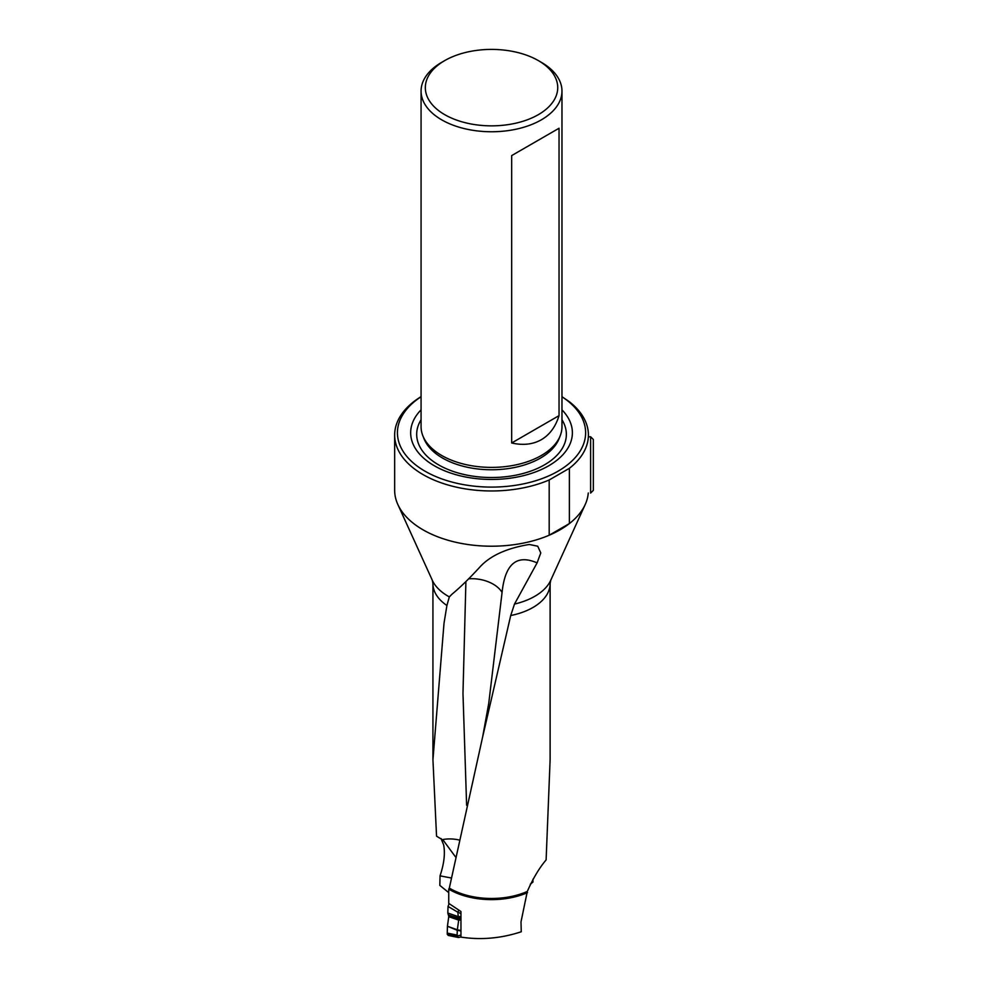 <?xml version="1.0" encoding="UTF-8"?>
<svg xmlns="http://www.w3.org/2000/svg" width="988" height="988" viewBox="0 0 988 988"><rect width="100%" height="100%" fill="white"/><g stroke="black" fill="none" stroke-linecap="round" stroke-linejoin="round"><path stroke-width="1.48" d="M448.737 889.126L448.737 903.39L460.964 911.529L460.964 937.106C480.971 940.168 501.077 938.39 521.256 931.77L520.997 921.928L527.308 891.435A58.588 33.827 0 0 1 449.318 888.101L448.737 889.126A59.428 34.308 0 0 0 527.518 892.621M530.284 884.235L532.952 882.037L532.952 879.234M488.677 703.876L502.077 592.43C505.066 563.889 516.749 554.033 537.101 562.876L514.489 604.076L510.722 615.524L482.626 737.011L449.318 888.101M448.737 892.621L439.833 885.409L440.043 875.85C444.069 863.833 445.279 853.533 443.674 844.987L441.056 838.528M510.722 615.524A58.588 33.827 0 0 0 550.118 583.562L550.118 759.747L546.117 859.918C539.362 867.847 533.088 878.344 527.308 891.435M449.33 596.9A61.207 35.333 0 0 1 432.324 580.289L432.929 583.562A58.588 33.827 0 0 0 446.909 605.496L449.33 596.9L452.22 593.986C460.087 587.527 469.214 578.635 479.612 567.334C489.925 555.836 506.486 548.229 529.296 544.487L537.719 546.203L540.782 552.922L537.101 562.876M446.909 605.496L443.995 623.416L432.942 759.76L436.548 836.181L443.217 840.232L455.456 856.831M441.71 62.33L444.711 60.601A66.221 38.236 0 0 0 444.711 114.657A66.221 38.236 0 0 0 538.349 114.657A66.221 38.236 0 0 0 538.349 60.601A66.221 38.236 0 0 0 444.711 60.601L441.71 62.33A70.444 40.669 180 0 0 421.073 91.081A70.444 40.669 180 0 0 464.57 128.662A70.444 40.669 180 0 0 541.35 119.844A70.444 40.669 180 0 0 561.974 91.081A70.444 40.669 180 0 0 541.35 62.33L538.349 60.601M394.657 435.029L394.657 490.295A96.873 55.933 0 0 0 397.843 504.498A96.873 55.933 0 0 0 549.192 535.224L549.192 479.97A96.873 55.933 180 0 1 447.947 484.985A96.873 55.933 180 0 1 394.657 435.029A96.873 55.933 180 0 1 421.073 396.645M514.489 604.076A61.207 35.333 0 0 0 527.963 599.704A61.207 35.333 0 0 0 550.724 580.289L585.217 504.498A96.873 55.933 0 0 1 569.372 523.578L549.192 535.224A96.873 55.933 0 0 0 569.372 523.578L569.372 468.324L549.192 479.97M585.217 504.498A96.873 55.933 0 0 0 588.28 492.987M561.974 396.682L569.372 401.746A96.873 55.933 180 0 1 588.403 435.029A96.873 55.933 180 0 1 569.372 468.324M421.073 396.756A94.095 54.328 0 0 0 426.359 471.955A94.095 54.328 0 0 0 556.701 471.955A94.095 54.328 0 0 0 561.974 396.756M561.974 409.847A80.868 46.695 180 0 1 548.711 465.78A80.868 46.695 180 0 1 442.636 469.955A80.868 46.695 180 0 1 421.073 409.847M421.073 91.081L421.073 426.717A70.444 40.669 0 0 0 422.852 435.782A70.444 40.669 0 0 0 441.71 455.48A70.444 40.669 0 0 0 541.35 455.48A70.444 40.669 0 0 0 560.208 435.782A70.444 40.669 0 0 0 561.974 426.717L561.974 91.081M541.35 439.685C549.686 434.769 555.589 426.754 559.035 415.639L559.035 128.242L511.673 155.598L511.673 442.982C523.023 445.551 532.915 444.452 541.35 439.685M511.673 442.982L559.035 415.639M511.673 155.598L559.035 128.242M451.294 877.999L440.043 875.85M458.963 839.985A27.738 18.933 0.5 0 0 442.476 839.602M468.534 578.857A27.738 16.957 -170.8 0 1 502.077 592.43M447.243 933.08L447.243 933.993L457.222 936.031L457.135 935.093L447.243 933.08L457.135 935.093M458.753 910.294L457.815 912.208L458.679 920.112L457.271 930.288L447.441 926.262L447.243 933.018M447.441 926.262L457.321 929.77M458.679 920.112L448.75 916.691L447.49 925.744M448.75 916.691L448.466 915.024L458.383 918.445M458.123 918.111L448.466 915.024M448.268 914.765L447.836 913.06L457.691 916.407M457.815 912.208L448.033 906.441L447.836 913.06M448.033 906.441L449.083 903.674M448.219 935.438L447.243 933.993M460.964 930.992L457.271 930.264L457.135 935.031M460.964 935.056L457.209 936.019L458.407 937.513L460.964 936.945M590.614 436.77L593.343 439.499L593.343 490.357L590.614 493.074L590.614 436.77L588.403 436.857M561.974 419.752A74.841 43.2 180 0 1 544.45 464.866A74.841 43.2 180 0 1 451.479 470.819A74.841 43.2 180 0 1 421.073 419.752M560.208 435.782L559.06 438.697A69.271 39.989 180 0 1 540.51 458.049A69.271 39.989 180 0 1 472.363 468.201A69.271 39.989 180 0 1 424 438.697L422.852 435.782M466.62 805.269L462.977 693.354L465.904 581.537M457.321 936.426L447.28 934.376M460.964 913.801L457.876 911.924M457.691 916.531L460.964 916.666M458.42 918.519L460.964 918.679M460.964 918.161L458.074 918.037M460.964 920.124L458.679 919.989M457.321 929.807L460.964 930.535M432.929 759.747L432.929 583.562M550.724 580.289L550.118 583.562M432.324 580.289L397.843 504.498M488.764 703.209L482.613 737.097M458.321 937.489L448.367 935.463"/></g></svg>
